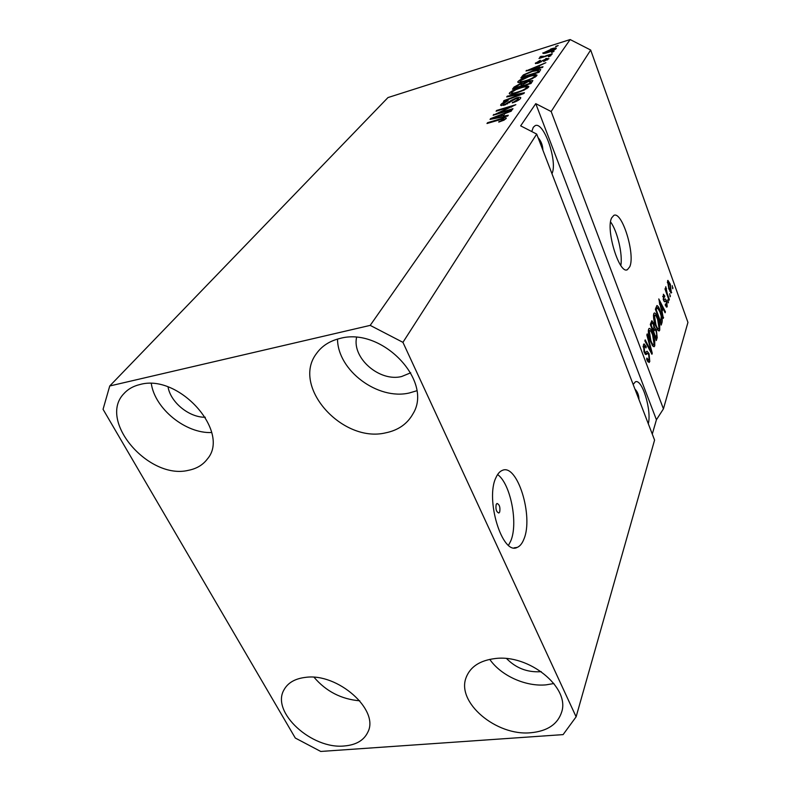 <?xml version="1.0" encoding="UTF-8"?>
<svg xmlns="http://www.w3.org/2000/svg" width="791" height="791" viewBox="0 0 791 791"><rect width="100%" height="100%" fill="white"/><g stroke="black" fill="none" stroke-linecap="round" stroke-linejoin="round"><path stroke-width="1.19" d="M496.194 504.401C495.463 509.137 496.353 512.004 498.864 513.013L499.685 512.064C500.406 507.338 499.517 504.47 497.005 503.471L496.194 504.401M496.046 477.448C484.962 498.953 502.295 555.717 517.176 547.412C519.934 546.284 522.169 543.536 523.879 539.195C533.826 516.454 517.225 463.002 502.236 470.427C499.783 471.416 497.717 473.75 496.046 477.448M508.514 545.276L510.719 541.054C518.431 523.464 510.541 483.627 497.608 474.551M611.661 217.871C605.431 229.4 619.313 274.774 627.392 269.691L629.774 266.745C635.46 254.425 622.082 210.841 613.856 215.37L611.661 217.871M551.95 173.684C557.962 161.888 543.793 121.023 535.121 125.68L533.282 127.302L531.77 131.553M506.655 658.626C515.831 667.97 526.944 672.35 539.976 671.747L541.202 671.608M356.563 337.441C351.985 358.244 379.65 382.073 401.61 376.536L410.727 372.788M339.843 338.489C381.796 326.545 433.636 380.985 412.991 413.782C407.316 423.956 398.17 430.314 385.573 432.865C342.226 443.286 291.335 386.512 316.37 353.696C321.769 346.043 329.6 340.97 339.843 338.489M416.778 390.774L409.313 392.979C377.821 400.444 337.658 370.524 337.52 339.092M494.948 658.577C528.714 653.939 570.014 687.26 561.709 711.93C557.744 724.21 547.471 731.151 530.87 732.733C496.234 736.322 455.932 702.19 466.215 677.323C470.388 666.704 479.969 660.455 494.948 658.577M553.898 683.523L546.116 684.848C525.659 686.865 500.911 675.633 489.767 659.368M305.603 677.363C337.658 672.755 379.512 709.873 367.924 731.982C364.048 740.277 356.217 744.944 344.431 745.962C311.802 749.581 270.848 712.167 283.939 689.94C287.805 682.791 295.033 678.599 305.603 677.363M139.878 384.545C178.845 373.243 230.982 432.074 207.331 459.047C202.882 464.96 196.573 468.727 188.426 470.319C148.757 480.167 97.392 420.505 123.979 393.562C127.994 389.113 133.293 386.107 139.878 384.545M638.97 399.564C638.91 395.253 637.566 391.743 634.926 389.053M542.893 150.161C542.725 145.208 541.123 141.025 538.058 137.624M109.741 385.978L370.198 325.378L402.935 342.345L536.693 134.084L654.582 440.073L576.115 716.824L563.103 734.612L320.731 751.45L295.29 738.033L103.057 409.303L109.741 385.978L387.986 97.56L570.153 39.55L590.679 50.031L687.943 322.412L663.431 408.868L551.169 111.541L590.679 50.031M402.935 342.345L576.115 716.824M649.006 353.577L649.787 361.457L649.095 362.515L646.633 359.292L646.89 358.036L648.61 360.192L649.104 359.47L648.699 354.655L647.572 353.3L646.079 354.576L644.151 352.222L643.409 344.827L644.052 343.867L646.247 346.705L645.99 347.941L644.576 346.062L644.141 346.715L644.507 351.224L645.575 352.618L647.048 351.204L649.006 353.577L648.254 353.725M647.176 333.921L652.259 353.221L651.922 354.279L644.863 340.901L645.209 339.863L651.369 351.916L646.83 334.959L647.176 333.921M654.76 345.805L654.117 346.745L652.911 346.122L650.528 341.554C648.689 336.837 648.047 332.724 648.59 329.224L649.213 328.344C650.429 328.413 651.655 330.233 652.911 333.792L654.74 340.535L654.76 345.805L652.951 346.171M659.734 330.124L659.13 331.004L657.954 330.361L655.63 325.843C653.841 321.186 653.208 317.161 653.722 313.78L654.315 312.959C655.482 313.048 656.688 314.848 657.914 318.377L659.714 324.992L659.734 330.124L658.043 330.47M662.176 311.961L663.323 318.387L658.794 298.939L665.409 311.802L665.112 312.761L663.165 308.866L661.681 312.059M672.241 285.699L672.745 288.735L672.241 285.699M670.333 284.256L671.332 292.977L668.879 289.012L667.555 280.904L667.92 280.38L670.333 284.256L669.779 284.384M669.68 293.708L670.185 296.773L669.68 293.708M667.248 293.619L669.344 299.423L669.067 300.313L665.013 289.081L665.3 288.201L665.943 290L665.765 286.708L667.248 293.619L666.694 293.738M667.742 299.779L668.247 302.874L667.742 299.779M666.586 300.788L667.218 306.542L666.803 307.185L665.221 305.069L665.439 303.971L666.655 304.871L666.398 301.964L665.963 301.144L664.836 301.796L663.491 300.096L663.392 294.242L664.806 296.081L664.588 297.169L663.57 296.467L663.698 298.968L664.133 299.631L665.251 298.889L666.586 300.788L664.124 301.322L665.785 301.134M660.238 311.021C661.988 315.51 662.591 319.307 662.047 322.402L661.197 325.081L655.383 309.232L656.916 305.524C658.013 305.899 659.121 307.739 660.238 311.021L659.635 311.15M656.382 330.134L657.202 337.648L656.283 340.565L650.311 324.478L651.833 320.691L653.613 323.094L654.513 327.484L656.382 330.134L655.719 330.262M497.608 113.301L512.973 108.683L512.41 109.474L493.109 115.259L511.372 106.637L496.105 111.224L496.679 110.443L515.851 104.679L497.608 113.301L497.826 113.845M516.572 97.876C519.104 97.135 520.508 97.075 520.785 97.708L520.468 98.489C519.114 100.101 516.375 101.574 512.252 102.889L518.283 99.102L518.51 98.549L516.088 98.608L504.5 105.084L500.604 105.243L500.901 104.521C502.117 103.077 504.549 101.752 508.188 100.566L503.125 103.819L502.898 104.372L505.113 104.303L511.233 100.368L516.572 97.876L516.79 98.42M507.278 96.186L524.413 92.715L523.86 93.486L503.432 101.367L504.005 100.595L521.892 93.813L506.705 96.957L507.278 96.186L507.515 96.789M528.625 87.089L524.196 90.065L517.245 92.745C512.756 94.188 510.086 94.485 509.236 93.635L509.513 92.933C511.886 90.747 515.732 88.859 521.071 87.257L527.241 85.912L528.882 86.427L528.625 87.089M536.763 75.718L532.452 78.586L525.649 81.226C521.229 82.65 518.589 82.966 517.749 82.165L518.006 81.513C520.3 79.407 524.067 77.558 529.298 75.976L535.369 74.621L537 75.086L536.763 75.718M537.999 67.868L542.992 66.751L542.497 67.443L526.005 70.992L545.899 62.697L539.63 65.623L538.187 68.372M555.668 46.343L558.159 45.552L555.826 46.768M370.198 325.378L570.153 39.55M550.635 49.072C553.779 48.014 555.658 47.737 556.291 48.241L556.142 48.617C554.61 50.021 552.009 51.277 548.321 52.394C545.246 53.422 543.417 53.689 542.824 53.185L550.793 49.507M551.515 52.117L554.036 51.316L551.683 52.552M545.612 55.874L552.276 53.778L551.821 54.411L538.987 58.465L541.489 57.179L539.729 57.268L540.906 56.319L545.78 56.319M548.43 56.418L550.961 55.617L548.588 56.863M545.869 58.465L548.944 58.682L543.644 61.55L547.125 59.226L545.721 59.009L538.147 63.211L535.329 63.409L540.293 60.284L537.386 62.321L538.364 62.637L546.037 58.92M533.045 70.715C537.148 69.351 539.709 68.975 540.718 69.588L539.027 72.288L520.854 77.923L523.345 74.918L533.045 70.715L533.223 71.19M528.556 81.008L532.847 80.603L530.998 83.51L512.479 89.195L514.071 87.059L520.063 83.757L523.355 83.332L528.556 81.008L528.754 81.513M502.938 116.297L508.297 115.239L507.693 116.079L490.034 119.392L490.618 118.61L511.777 110.364L511.184 111.195L504.885 113.597L502.938 116.297L503.185 116.92M506.102 118.581L503.827 120.222L498.735 122.101L503.827 119.223L502.928 118.858L486.979 123.515L487.582 122.694L500.812 118.759C503.768 117.77 505.607 117.543 506.309 118.057L506.102 118.581M652.278 434.111L656.421 419.764L663.431 408.868M551.169 111.541L535.764 103.651L520.656 125.858L536.693 134.084M543.229 53.452L542.982 52.789M544.781 52.236L548.776 51.771L554.402 48.993L550.309 49.655L544.781 52.236M554.57 49.833L554.333 49.18M541.242 57.219L540.906 56.319M543.279 57.11L543.081 56.586M547.382 59.938L547.125 59.226M535.804 63.666L535.527 62.914M539.778 62.608L539.591 62.093M526.687 70.844L526.49 70.34M531.275 69.331L536.051 68.303L537.366 66.493L528.111 70.083L531.275 69.331L531.463 69.816M536.239 68.797L536.051 68.303M538.088 68.392L537.366 66.493M523.81 76.134L523.345 74.918M523.474 76.589L537.386 72.268L538.523 70.419L532.521 71.398L525.372 74.384L523.652 77.063M538.711 72.386L538.226 71.091M518.431 82.61L518.006 81.513M536.061 76.45L535.369 74.621M520.132 80.85L519.944 81.335C520.636 81.938 522.722 81.661 526.183 80.504C530.108 79.327 532.916 77.953 534.607 76.381L534.785 75.926C534.113 75.323 532.096 75.58 528.744 76.678L520.132 80.85M534.934 77.251L534.607 76.381M520.251 84.261L520.063 83.757M522.624 86.041L529.337 83.46L530.623 81.483L528.062 81.71L523.79 84.143L522.831 85.458M523.711 84.251L523.355 83.332M515.159 87.821L520.666 86.13L521.931 84.222L519.845 84.38L516.029 86.644L515.356 88.315M520.864 86.624L520.666 86.13M522.643 86.081L521.931 84.222M529.525 83.965L529.337 83.46M530.919 83.539L530.356 82.046M509.968 94.109L509.513 92.933M521.259 87.761L521.071 87.257M527.953 87.801L527.241 85.912M511.678 92.27L511.47 92.794C512.182 93.417 514.298 93.15 517.808 92.003C521.803 90.807 524.68 89.403 526.43 87.771L526.618 87.277C525.936 86.644 523.889 86.891 520.488 87.999L516.068 89.581L511.678 92.27M518.006 92.507L517.808 92.003M526.776 88.661L526.43 87.771M512.766 102.731L512.558 102.207M518.669 100.081L518.283 99.102M501.346 105.648L500.901 104.521M505.32 104.827L505.113 104.303M507.407 103.977L507.219 103.483M511.559 101.199L511.233 100.368M493.96 115.002L493.732 114.418M511.569 107.131L511.372 106.637M496.896 110.987L496.679 110.443M490.865 119.243L490.618 118.61M495.73 117.671L500.851 116.712L502.423 114.547L492.328 118.403L495.73 117.671L495.967 118.284M501.089 117.315L500.851 116.712M492.536 118.927L492.328 118.403M503.056 116.139L502.423 114.547M499.299 121.933L499.072 121.359M504.154 120.064L503.827 119.223M487.81 123.267L487.582 122.694M501.029 119.332L500.812 118.759M672.479 287.993L673.012 287.875M670.659 292.67L671.697 292.443M668.118 282.525L669.156 288.142L670.916 291.147L670.096 285.225L668.336 282.219L667.396 282.684M668.613 288.26L669.156 288.142M669.918 296.022L670.461 295.903M668.79 299.542L669.344 299.423M665.389 290.119L665.943 290M665.696 288.863L666.526 288.675M665.765 289.18L666.259 289.071M665.814 291.315L666.477 291.167M667.97 302.103L668.533 301.974M666.111 306.779L667.218 306.542M664.084 296.239L664.806 296.081M662.769 296.635L663.57 296.467M663.174 299.087L663.698 298.968M663.382 299.799L664.133 299.631L663.392 299.799L664.124 301.322M663.105 317.527L663.629 317.418M664.707 311.951L665.409 311.802M661.82 309.162L663.165 308.866M660.198 304.416L661.602 309.825L662.403 307.343L659.249 301.025L659.724 304.525M660.347 322.758L662.047 322.402M656.372 310.161L660.821 322.293L661.217 316.133L659.921 311.931L657.42 307.64L655.769 310.29M660.218 322.421L660.821 322.293M655.492 308.885L656.896 308.589M655.788 307.996L657.42 307.64M657.301 318.506L657.914 318.377M659.13 325.121L659.714 324.992M657.45 329.145L657.41 329.639M654.414 315.639L655.957 324.903C656.866 327.523 657.756 328.858 658.616 328.908L659.051 328.275L657.598 319.267L656.144 316.074L654.839 315.045L653.455 315.846M655.343 325.032L655.957 324.903M652.901 323.242L653.613 323.094M653.91 327.612L654.513 327.484M651.339 325.398L653.119 330.213L653.939 327.385L653.396 324.32L652.357 322.827L650.706 325.526M652.486 330.341L653.119 330.213M653.821 332.091L655.897 337.708L656.748 334.613L656.075 331.113L654.879 329.422L653.188 332.22M655.264 337.836L655.897 337.708M648.383 330.154L648.719 330.697M652.268 333.921L652.911 333.792M654.137 340.654L654.74 340.535M652.437 344.836L652.377 345.43M649.302 331.113L650.864 340.585C651.794 343.225 652.704 344.56 653.593 344.599L654.058 343.937L652.575 334.722L651.082 331.488L649.757 330.48L648.304 331.32M650.222 340.713L650.864 340.585M651.448 353.389L652.259 353.221M650.736 352.035L651.369 351.916M647.908 361.833L649.787 361.457M645.486 346.863L646.247 346.705M643.113 346.923L644.141 346.715M643.854 351.352L644.507 351.224M644.358 352.746L645.248 352.568M645.674 352.559L646.178 353.577M647.453 360.419L647.384 360.983M656.421 419.764L535.764 103.651M648.304 423.788C651.863 410.361 642.025 378.236 635.371 381.855L633.146 384.446M211.652 432.529C185.816 433.765 154.957 408.927 151.299 383.566M168.048 386.967C170.629 402.49 189.356 417.628 205.314 417.243M359.776 700.816C341.366 699.254 326.129 691.423 314.086 677.304M620.826 265.489C622.853 254.346 617.366 231.021 610.583 221.955M541.153 61.916L540.856 61.134M522.722 77.35L522.238 76.065M514.634 88.533L514.071 87.059M522.119 86.239L521.595 84.864M509.641 102.721L509.335 101.93M664.292 301.618L665.468 301.361M655.343 338.034L657.202 337.648M650.439 324.112L651.863 323.806M652.605 330.668L654.404 330.292M649.599 349.889L650.281 349.751M645.318 354.328L646.731 354.052M514.061 547.847L517.176 547.412M626.64 269.869L627.392 269.691M544.702 52.433L545.029 53.294M554.402 48.993L554.689 49.764M541.964 56.606L542.27 57.427M547.243 58.93L547.57 59.829M537.257 62.726L537.504 63.399M538.523 70.419L539.155 72.11M519.944 81.335L520.399 82.531M534.785 75.926L535.22 77.073M511.47 92.794L511.955 94.05M526.618 87.277L527.073 88.473M518.51 98.549L519.005 99.844M502.938 104.471L503.303 105.411M503.916 118.986L504.312 119.975M668.336 282.219L667.386 282.436M670.916 291.147L669.848 291.385M666.398 305.267L665.399 305.484M663.797 296.111L662.769 296.338M654.839 315.045L653.465 315.342M658.616 328.908L657.153 329.214M652.357 322.827L650.756 323.163M654.879 329.422L653.267 329.758M649.757 330.48L648.323 330.776M653.593 344.599L652.051 344.916M648.61 360.192L647.137 360.478M647.572 353.3L644.952 353.824M644.576 346.062L643.132 346.349M645.456 352.638L644.408 352.845M124.889 392.593L123.979 393.562M284.453 689.001L283.939 689.94M466.759 675.929L466.215 677.323M317.705 351.896L316.37 353.696"/></g></svg>
